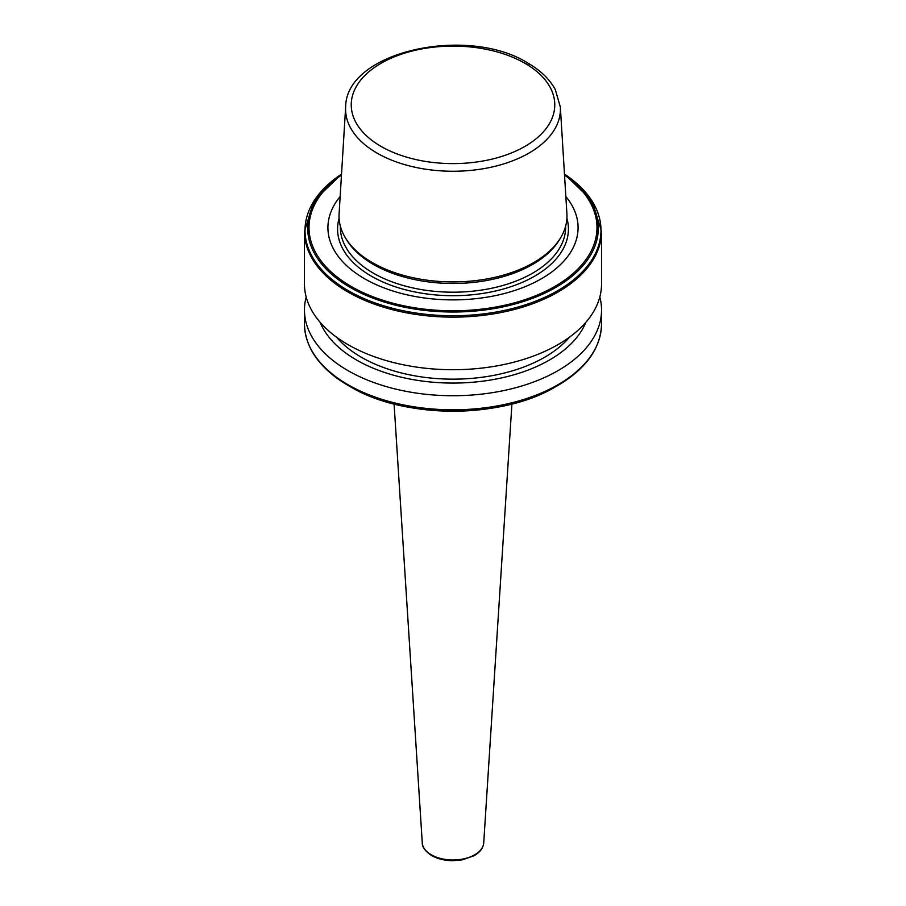 <?xml version="1.0" encoding="UTF-8"?>
<svg xmlns="http://www.w3.org/2000/svg" width="906" height="906" viewBox="0 0 906 906"><rect width="100%" height="100%" fill="white"/><g stroke="black" fill="none" stroke-linecap="round" stroke-linejoin="round"><path stroke-width="1.36" d="M345.65 107.044L339.093 213.782A113.975 65.798 0 0 0 345.401 237.814L346.647 239.875A112.65 65.039 0 0 0 373.34 264.416A112.65 65.039 0 0 0 559.353 239.875L560.599 237.814A113.975 65.798 0 0 0 566.907 213.782L560.35 107.044L555.321 89.649C549.67 79.23 540.497 70.362 527.79 63.024C467.53 25.096 345.786 51.234 345.65 107.044A107.418 62.016 0 0 0 377.043 153.091A107.418 62.016 0 0 0 495.854 166.104A107.418 62.016 0 0 0 560.35 107.044M340.158 196.523A125.073 72.208 0 0 0 364.563 278.731A125.073 72.208 0 0 0 525.231 286.624A125.073 72.208 0 0 0 565.842 196.523M304.461 231.381L304.461 283.963A148.539 85.753 0 0 0 347.972 344.608A148.539 85.753 0 0 0 509.84 363.193A148.539 85.753 0 0 0 601.539 283.963L601.539 231.381L591.901 200.645L564.461 174.099A147.984 85.436 0 0 1 554.042 292.717A147.984 85.436 0 0 1 348.357 290.713A147.984 85.436 0 0 1 341.539 174.099L314.099 200.645L304.461 231.381A148.539 85.753 0 0 0 347.972 292.026A148.539 85.753 0 0 0 509.84 310.611A148.539 85.753 0 0 0 601.539 231.381M336.5 337.168A129.671 74.87 0 0 0 361.301 357.224A129.671 74.87 0 0 0 569.5 337.168M320.158 322.332A136.466 78.788 0 0 0 356.5 359.999A136.466 78.788 0 0 0 490.339 380.067A136.466 78.788 0 0 0 585.842 322.332M306.183 296.975A148.539 85.753 0 0 0 304.461 309.977A148.539 85.753 0 0 0 347.972 370.611A148.539 85.753 0 0 0 509.84 389.206A148.539 85.753 0 0 0 601.539 309.977A148.539 85.753 0 0 0 599.817 296.975M311.245 349.671A147.984 85.436 0 0 0 348.357 385.56L350.248 386.647A145.311 83.896 0 0 0 555.752 386.647C502.105 419.206 403.917 419.218 350.248 386.647L348.357 385.56A147.984 85.436 0 0 0 557.643 385.56A147.984 85.436 0 0 0 594.755 349.671M345.401 237.814A113.975 65.798 0 0 0 372.411 262.649A113.975 65.798 0 0 0 560.599 237.814M483.725 842.886C483.215 848.095 479.965 852.399 473.963 855.785L462.196 859.862L452.921 860.7C444.721 860.632 437.632 858.922 431.652 855.57C425.231 851.266 422.105 847.042 422.275 842.886A30.747 17.746 0 0 0 431.256 854.788A30.747 17.746 0 0 0 464.234 858.752A30.747 17.746 0 0 0 483.725 842.886L511.913 404.031M340.35 226.115L340.35 227.168A112.65 65.039 0 0 0 373.34 273.148A112.65 65.039 0 0 0 496.114 287.247A112.65 65.039 0 0 0 565.65 227.168L565.65 226.115M339.093 218.323A115.413 66.636 0 0 0 371.392 276.183A115.413 66.636 0 0 0 505.65 288.357A115.413 66.636 0 0 0 566.907 218.323M341.528 174.303A145.311 83.896 0 0 0 350.248 287.44A145.311 83.896 0 0 0 551.086 290.022A145.311 83.896 0 0 0 564.472 174.303M341.471 175.096A143.986 83.126 0 0 0 351.188 286.443A143.986 83.126 0 0 0 549.557 289.331A143.986 83.126 0 0 0 564.529 175.096M348.357 385.56L348.357 385.56C319.795 368.651 305.163 348.153 304.461 324.054A148.539 85.753 0 0 0 347.972 384.688A148.539 85.753 0 0 0 509.84 403.283A148.539 85.753 0 0 0 601.539 324.054L601.539 309.977M381.041 146.398A101.766 58.754 0 0 0 524.959 146.398A101.766 58.754 0 0 0 524.959 63.307A101.766 58.754 0 0 0 381.041 63.307A101.766 58.754 0 0 0 381.041 146.398M528.957 65.391A107.418 62.016 0 0 0 522.909 62.152M555.752 386.647L557.643 385.56C586.205 368.651 600.837 348.153 601.539 324.054M304.461 324.054L304.461 309.977M422.275 842.886L394.087 404.031"/></g></svg>

